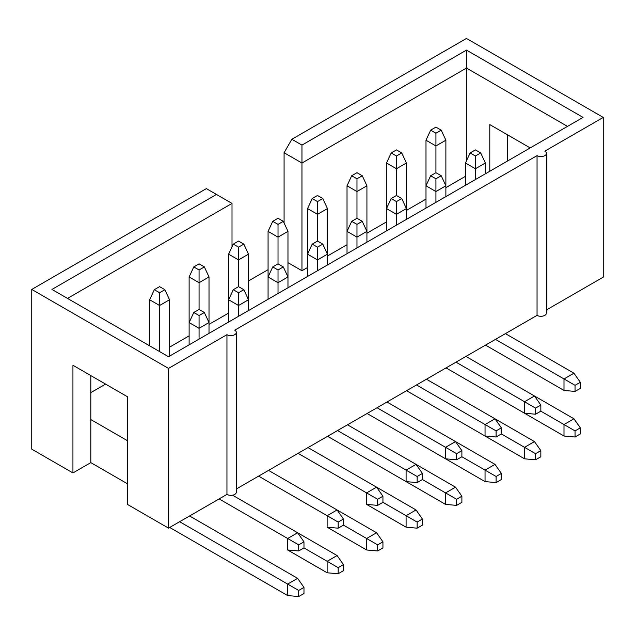 <?xml version="1.0" encoding="UTF-8"?>
<svg xmlns="http://www.w3.org/2000/svg" width="635" height="635" viewBox="0 0 635 635"><rect width="100%" height="100%" fill="white"/><g stroke="black" fill="none" stroke-linecap="round" stroke-linejoin="round"><path stroke-width="0.95" d="M466.479 160.822L466.479 68.056L301.958 163.044L301.958 270.724L307.554 267.494M465.463 176.324L445.881 187.635M425.99 199.12L406.4 210.423M386.509 221.909L366.927 233.22M347.027 244.705L327.446 256.008M284.083 223.004L284.083 152.725L291.854 139.263L301.958 145.097L466.479 50.109L583.041 117.411L168.521 356.735L51.959 289.433L216.472 194.453L206.367 188.619L31.75 289.433L31.75 449.159L72.938 472.94L90.813 462.621L127.333 483.711M301.958 145.097L301.958 163.044L284.083 152.725M567.5 126.389L466.479 68.056L466.479 50.109M248.491 280.956L268.073 269.653M31.75 289.433L168.521 368.403L226.949 334.669A5.493 3.175 0 0 0 232.942 335.359A5.493 3.175 0 0 0 236.331 332.423A5.493 3.175 0 0 0 234.72 330.184L537.051 155.631A5.493 3.175 0 0 0 543.044 156.321A5.493 3.175 0 0 0 546.433 153.392A5.493 3.175 0 0 0 544.822 151.146L603.25 117.411L466.479 38.449L291.854 139.263M236.331 488.982L537.051 315.365A5.493 3.175 0 0 0 543.044 316.047A5.493 3.175 0 0 0 546.433 313.118L546.433 153.392M72.938 472.94L72.938 365.26L127.333 396.669L127.333 504.349L168.521 528.13L226.949 494.395A5.493 3.175 0 0 0 232.942 495.086A5.493 3.175 0 0 0 236.331 492.157L236.331 332.423M546.433 309.943L603.25 277.146L603.25 117.411M287.972 262.652L301.958 270.724M228.6 313.079L209.01 324.39M189.119 335.875L169.537 347.178M105.577 384.104L90.813 392.628M90.813 375.579L90.813 419.552L127.333 440.634M537.051 315.365L537.051 155.631M507.667 134.914L507.667 160.933M530.201 147.923L489.791 124.595L489.791 171.252M232.013 246.801L232.013 203.422L67.501 298.41M232.013 203.422L216.472 194.453M322.786 198.533L317.5 195.485L312.214 198.533L317.5 201.589L322.786 198.533L327.446 208.582L317.5 214.328L317.5 201.589M317.5 241.07L312.214 244.118L317.5 247.174L322.786 244.118L317.5 241.07L317.5 214.328L307.554 208.582L312.214 198.533M327.446 208.582L327.446 254.167L317.5 259.913L317.5 247.174M317.5 270.724L317.5 259.913L307.554 254.167L307.554 208.582M422.41 473.44L417.131 476.488L417.131 482.592L422.41 479.536L422.41 473.44L416.044 464.375L455.517 487.172L445.572 492.911L456.605 499.277L456.605 505.381L461.891 502.333L461.891 496.229L456.605 499.277M422.41 479.536L445.572 492.911L445.572 504.396L327.604 436.285L406.098 481.608L417.131 482.592M445.572 504.396L456.605 505.381M461.891 496.229L455.517 487.172M362.26 221.329L356.981 218.273L351.695 221.329L356.981 224.377L362.26 221.329L366.927 231.378L356.981 237.117L356.981 224.377M356.981 247.936L356.981 237.117L347.027 231.378L351.695 221.329M347.027 253.675L347.027 185.793L351.695 175.744L356.981 178.792L362.26 175.744L356.981 172.688L351.695 175.744M362.26 175.744L366.927 185.793L366.927 242.189M386.977 402.011L455.517 441.579L445.572 447.326L456.605 453.692L456.605 459.796L461.891 456.748L461.891 450.644L456.605 453.692M377.031 407.749L445.572 447.326L445.572 458.811L367.078 413.496L485.053 481.608L485.053 470.122L494.998 464.375L455.525 441.587M445.572 458.811L456.605 459.796M461.891 450.644L455.517 441.579M401.741 152.948L396.454 149.9L391.168 152.948L396.454 156.004L401.741 152.948L406.4 162.997L396.454 168.743L396.454 156.004M396.454 195.485L391.168 198.533L396.454 201.589L401.741 198.533L396.454 195.485L396.454 168.743L386.509 162.997L391.168 152.948M406.4 162.997L406.4 208.582L396.454 214.328L396.454 201.589M396.454 225.139L396.454 214.328L386.509 208.582L386.509 162.997M426.45 379.214L534.48 441.587L524.534 447.326L535.559 453.7L535.559 459.796L540.845 456.748L540.845 450.644L535.559 453.7M524.534 458.811L406.559 390.7L485.053 436.023L485.053 424.529L494.998 418.79L501.372 427.855L496.086 430.903L496.086 437.007L501.372 433.951L524.534 447.326L524.534 458.811L535.559 459.796M540.845 450.644L534.48 441.587M441.222 175.744L435.935 172.688L430.649 175.744L435.935 178.792L441.222 175.744L445.881 185.793L435.935 191.532L435.935 178.792M435.935 202.351L435.935 191.532L425.99 185.793L430.649 175.744M425.99 208.09L425.99 140.208L430.649 130.159L435.935 133.207L441.222 130.159L435.935 127.103L430.649 130.159M441.222 130.159L445.881 140.208L445.881 196.604M465.931 356.425L573.953 418.79L564.007 424.537L575.04 430.903L575.04 437.007L580.327 433.951L580.327 427.855L575.04 430.903M455.986 362.164L524.534 401.741L524.534 413.226L446.04 367.911L564.007 436.023L564.007 424.537L540.845 411.162L540.845 405.059L535.559 408.107L535.559 414.211L540.845 411.162M535.559 408.107L524.534 401.741L534.48 395.994L540.845 405.059M524.534 413.226L535.559 414.211M445.881 140.208L435.935 145.947L435.935 133.207M435.935 172.688L435.935 145.947L425.99 140.208M564.007 436.023L575.04 437.007M580.327 427.855L573.953 418.79M366.927 185.793L356.981 191.532L356.981 178.792M356.981 218.273L356.981 191.532L347.027 185.793M461.891 456.748L496.086 476.488L496.086 482.592L501.372 479.536L501.372 473.44L496.086 476.488M485.053 481.608L496.086 482.592M501.372 473.44L494.998 464.375M386.509 230.886L386.509 208.582L391.168 198.533M401.741 198.533L406.4 208.582L406.4 219.392M416.504 384.961L496.086 430.903M501.372 433.951L501.372 427.855M485.053 436.023L496.086 437.007M480.695 152.948L475.409 149.9L470.13 152.948L475.409 156.004L480.695 152.948L485.362 162.997L475.409 168.743L475.409 156.004M475.409 179.554L475.409 168.743L465.463 162.997L470.13 152.948M465.463 185.301L465.463 162.997M485.362 162.997L485.362 173.815M505.412 333.629L573.953 373.205L564.007 378.944L575.04 385.318L575.04 391.422L580.327 388.366L580.327 382.27L575.04 385.318M495.459 339.376L564.007 378.944L564.007 390.438L485.513 345.115M564.007 390.438L575.04 391.422M580.327 382.27L573.953 373.205M406.098 481.608L406.098 470.114L416.044 464.375L347.496 424.799M337.55 430.546L417.131 476.488M303.974 593.503L303.974 587.399L298.696 590.447L298.696 596.551L303.974 593.503M179.634 521.716L287.663 584.081L287.663 595.567L298.696 596.551M303.974 587.399L297.609 578.334L287.663 584.081L298.696 590.447M343.456 570.706L343.456 564.61L338.169 567.658L338.169 573.762L343.456 570.706M303.974 547.918L303.974 541.814L298.696 544.862L298.696 550.966L303.974 547.918L327.136 561.292L327.136 572.778L338.169 573.762M343.456 564.61L337.09 555.546L327.136 561.292L338.169 567.658M382.937 547.918L382.937 541.814L377.65 544.862L377.65 550.966L382.937 547.918M343.456 525.121L343.456 519.025L338.169 522.073L338.169 528.177L343.456 525.121L366.617 538.496L366.617 549.981L377.65 550.966M382.937 541.814L376.563 532.757L366.617 538.496L377.65 544.862M422.41 525.121L422.41 519.025L417.131 522.073L417.131 528.177L422.41 525.121M382.937 502.333L382.937 496.229L377.65 499.277L377.65 505.381L382.937 502.333L406.098 515.707L406.098 527.193L417.131 528.177M422.41 519.025L416.044 509.961L406.098 515.707L417.131 522.073M219.115 498.919L287.663 538.496L287.663 549.981L298.696 550.966M303.974 541.814L297.609 532.749L337.09 555.546M298.696 544.862L287.663 538.496L297.609 532.749L232.521 495.173M258.596 476.131L327.136 515.699L327.136 527.193L338.169 528.177M343.456 519.025L337.09 509.961L376.563 532.757M338.169 522.073L327.136 515.699L337.09 509.961L268.541 470.384M298.069 453.334L366.617 492.911L366.617 504.396L377.65 505.381M382.937 496.229L376.563 487.164L416.044 509.961M377.65 499.277L366.617 492.911L376.563 487.164L308.023 447.596M164.87 289.703L159.591 286.655L154.305 289.703L159.591 292.759L164.87 289.703L169.537 299.752L159.591 305.498L159.591 292.759M204.351 266.914L199.065 263.858L193.778 266.914L199.065 269.962L204.351 266.914L209.01 276.963L199.065 282.702L199.065 269.962M243.832 244.118L238.546 241.07L233.259 244.118L238.546 247.174L243.832 244.118L248.491 254.167L238.546 259.913L238.546 247.174M283.305 221.329L278.019 218.273L272.74 221.329L278.019 224.377L283.305 221.329L287.972 231.378L278.019 237.117L278.019 224.377M204.351 312.499L199.065 309.443L193.778 312.499L199.065 315.547L204.351 312.499L209.01 322.548L199.065 328.287L199.065 315.547M243.832 289.703L238.546 286.655L233.259 289.703L238.546 292.759L243.832 289.703L248.491 299.752L238.546 305.498L238.546 292.759M283.305 266.914L278.019 263.858L272.74 266.914L278.019 269.962L283.305 266.914L287.972 276.963L278.019 282.702L278.019 269.962M287.663 595.567L169.688 527.455M189.587 515.969L297.609 578.334M327.136 572.778L287.663 549.981M366.617 549.981L327.136 527.193M406.098 527.193L366.617 504.396M307.554 276.471L307.554 254.167L312.214 244.118M322.786 244.118L327.446 254.167L327.446 264.978M159.591 351.576L159.591 305.498L149.638 299.752L154.305 289.703M199.065 309.443L199.065 282.702L189.119 276.963L193.778 266.914M238.546 286.655L238.546 259.913L228.6 254.167L233.259 244.118M278.019 263.858L278.019 237.117L268.073 231.378L272.74 221.329M199.065 339.098L199.065 328.287L189.119 322.548L193.778 312.499M238.546 316.309L238.546 305.498L228.6 299.752L233.259 289.703M278.019 293.513L278.019 282.702L268.073 276.963L272.74 266.914M90.813 419.552L90.813 462.621M168.521 368.403L168.521 528.13M226.949 494.395L226.949 334.669M149.638 345.829L149.638 299.752M169.537 299.752L169.537 356.148M189.119 344.845L189.119 276.963M209.01 276.963L209.01 333.359M228.6 322.056L228.6 254.167M248.491 254.167L248.491 310.563M268.073 299.26L268.073 231.378M287.972 231.378L287.972 287.774"/></g></svg>
